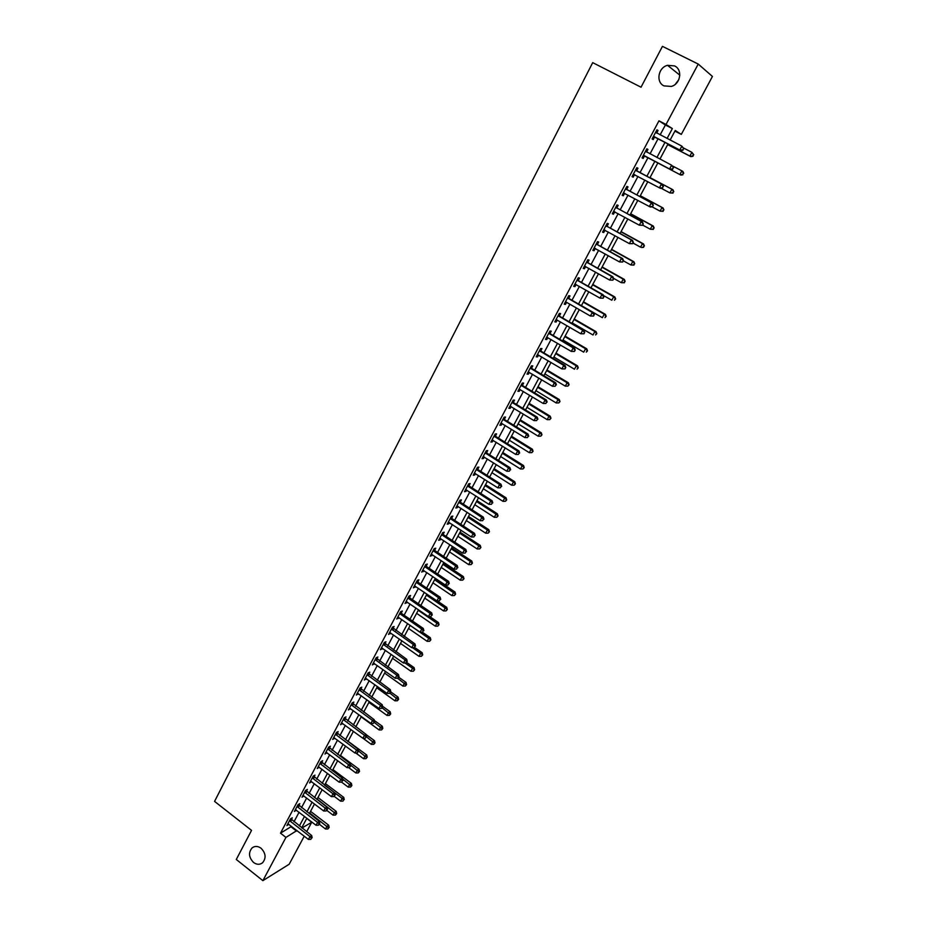 <?xml version="1.0" encoding="UTF-8"?>
<svg xmlns="http://www.w3.org/2000/svg" width="927" height="927" viewBox="0 0 927 927"><rect width="100%" height="100%" fill="white"/><g stroke="black" fill="none" stroke-linecap="round" stroke-linejoin="round"><path stroke-width="1.39" d="M261.055 848.24C265.852 853.257 266.339 858.124 262.526 862.817C259.745 864.879 256.744 864.752 253.535 862.458C248.737 857.394 248.274 852.527 252.144 847.857C254.902 845.853 257.868 845.98 261.055 848.24M674.566 65.921C682.875 69.525 680.569 84.09 671.333 86.431L664.01 85.898C655.644 82.202 658.158 67.474 667.556 65.319L674.566 65.921M675.273 84.311L678.819 79.629M304.241 836.189L289.178 864.231L262.886 880.65L236.281 859.48L251.541 830.372L214.566 801.391L592.701 62.642L641.032 87.208L662.446 46.35L698.228 64.056L712.434 76.454L681.31 134.403L675.25 130.464L670.128 140.035M674.914 131.101L681.31 134.403M306.756 818.437L311.727 822.261L306.663 831.67M660.14 134.867L665.401 125.006L658.958 120.834L280.499 833.176L291.541 826.374M293.952 821.855L299.073 812.237M301.472 807.73L306.663 798.008M309.05 793.524L314.288 783.686M316.675 779.213L321.982 769.271M324.357 764.798L329.722 754.752M332.086 750.291L337.509 740.128M339.873 735.69L345.354 725.412M347.718 720.997L353.245 710.603M355.597 706.189L361.206 695.679M363.546 691.287L369.213 680.661M371.542 676.281L377.266 665.54M379.595 661.171L385.389 650.314M387.706 645.957L393.558 634.972M395.875 630.638L401.797 619.537M404.102 615.215L410.082 603.987M412.376 599.676L418.425 588.321M420.719 584.033L426.837 572.55M429.108 568.286L435.296 556.675M437.567 552.422L443.824 540.684M446.084 536.443L452.411 524.566M454.659 520.348L461.055 508.344M463.303 504.149L469.769 492.005M472.005 487.822L478.541 475.551M480.765 471.38L487.382 458.969M489.595 454.833L496.281 442.283M498.483 438.147L505.25 425.458M507.428 421.356L514.276 408.517M516.455 404.427L523.373 391.449M525.539 387.382L532.538 374.265M534.694 370.221L541.762 356.941M543.917 352.92L551.067 339.491M553.199 335.493L560.441 321.924M562.562 317.938L569.873 304.207M571.982 300.255L579.387 286.373M581.484 282.434L588.969 268.39M591.055 264.485L598.622 250.278M600.696 246.397L608.344 232.04M610.406 228.169L618.147 213.65M620.198 209.815L628.031 195.122M630.059 191.31L637.973 176.454M639.989 172.665L647.996 157.648M650.024 153.859L658.077 138.749M656.722 132.955L658.043 130.487L656.953 129.815L652.098 138.946L653.199 139.595L654.508 137.126M646.652 151.877L647.961 149.432L646.849 148.807L642.029 157.868L643.153 158.471L644.45 156.026M636.664 170.661L637.961 168.227L636.826 167.66L632.04 176.651L633.187 177.196L634.474 174.763M626.745 189.293L628.031 186.883L626.884 186.362L622.133 195.296L623.292 195.782L624.578 193.372M616.907 207.787L618.182 205.388L617.011 204.925L612.295 213.789L613.477 214.23L614.752 211.831M607.139 226.142L608.402 223.766L607.208 223.349L602.527 232.144L603.744 232.538L604.983 230.186M597.44 244.357L598.703 241.993L597.486 241.634L592.84 250.36L594.068 250.707L595.285 248.424M587.822 262.445L589.074 260.093L587.834 259.78L583.222 268.436L584.473 268.737L585.655 266.524M578.274 280.383L579.514 278.054L578.251 277.787L573.686 286.385L574.949 286.628L576.084 284.496M568.796 298.193L570.024 295.887L568.749 295.667L564.207 304.195L565.493 304.392L566.594 302.329M559.387 315.875L560.615 313.581L559.317 313.407L554.809 321.878L556.119 322.028L557.185 320.024M550.047 333.419L551.264 331.148L549.943 331.02L545.47 339.421L546.803 339.525L547.834 337.59M540.789 350.835L541.982 348.575L540.65 348.494L536.212 356.837L537.556 356.907L538.552 355.029M531.577 368.123L532.77 365.887L531.426 365.841L527.011 374.126L528.378 374.149L529.34 372.341M522.446 385.296L523.639 383.071L522.26 383.071L517.892 391.298L519.271 391.264L520.198 389.525M513.384 402.33L514.555 400.116L513.164 400.163L508.83 408.332L510.221 408.262L511.113 406.582M504.381 419.247L505.551 417.046L504.137 417.138L499.827 425.25L501.252 425.134L502.11 423.523M495.447 436.038L496.605 433.859L495.18 433.987L490.893 442.04L492.33 441.889L493.164 440.325M486.571 452.712L487.729 450.545L486.281 450.719L482.028 458.703L483.488 458.517L484.276 457.023M477.764 469.259L478.911 467.115L477.451 467.324L473.233 475.261L474.694 475.018L475.458 473.593M469.016 485.69L470.151 483.558L468.68 483.813L464.485 491.692L465.98 491.414L466.71 490.035M460.337 502.005L461.461 499.896L459.966 500.186L455.817 508.008L457.312 507.695L458.019 506.374M451.716 518.205L452.839 516.107L451.322 516.443L447.196 524.207L448.714 523.848L449.386 522.585M443.152 534.3L444.265 532.202L442.747 532.585L438.645 540.29L440.174 539.896L440.823 538.691M434.659 550.267L435.76 548.193L434.218 548.599L430.151 556.258L432.306 554.682M426.223 566.13L427.312 564.068L425.76 564.52L421.715 572.11L423.859 570.557M417.834 581.878L418.923 579.827L417.359 580.314L413.338 587.857L415.47 586.316M409.514 597.509L410.591 595.482L409.016 596.003L405.029 603.5L407.15 601.971M401.252 613.037L402.33 611.02L400.719 611.588L396.768 619.027L398.877 617.509M393.048 628.46L394.114 626.467L392.492 627.058L388.564 634.439L390.661 632.956M384.902 643.778L385.956 641.785L384.323 642.423L380.418 649.757L382.503 648.274M376.802 658.981L377.857 657.011L376.211 657.672L372.33 664.96L374.404 663.5M368.761 674.091L369.803 672.133L368.146 672.828L364.299 680.059L366.35 678.622M360.777 689.097L361.82 687.15L360.151 687.88L356.327 695.065L358.367 693.639M352.851 703.999L353.882 702.063L352.202 702.828L348.401 709.955L350.429 708.552M344.983 718.796L346.003 716.872L344.299 717.672L340.533 724.752L342.55 723.361M337.161 733.489L338.17 731.577L336.466 732.411L332.712 739.456L334.717 738.077M329.386 748.089L330.394 746.189L328.679 747.058L324.96 754.045L326.941 752.678M321.669 762.585L322.677 760.708L320.939 761.6L317.243 768.541L319.224 767.197M314.01 776.988L315.006 775.123L313.256 776.05L309.583 782.944L311.553 781.612M306.397 791.299L307.382 789.445L305.62 790.395L301.982 797.243L303.929 795.934M298.83 805.517L299.815 803.663L298.042 804.648L294.415 811.461L296.362 810.152M291.321 819.63L292.295 817.799L290.51 818.808L286.918 825.575L288.842 824.277M262.886 880.65L285.945 837.405L296.93 830.534M280.499 833.176L285.945 837.405M658.958 120.834L666.026 124.473L698.228 64.056M667.081 138.459L672.365 128.586L666.026 124.473M299.351 826.015L304.496 816.397M306.907 811.89L312.109 802.156M314.508 797.672L319.769 787.823M322.167 783.35L327.486 773.396M329.885 768.935L335.261 758.877M337.637 754.416L343.083 744.254M345.458 739.804L350.962 729.526M353.326 725.099L358.888 714.694M361.252 710.279L366.872 699.769M369.224 695.366L374.914 684.74M377.254 680.348L383.002 669.607M385.342 665.238L391.159 654.369M393.488 650.012L399.363 639.016M401.681 634.682L407.625 623.57M409.943 619.236L415.945 608.008M418.251 603.697L424.334 592.33M426.629 588.042L432.77 576.559M435.064 572.272L441.275 560.661M443.546 556.397L449.838 544.659M452.098 540.406L458.459 528.529M460.719 524.311L467.138 512.295M469.386 508.089L475.887 495.945M478.123 491.75L484.694 479.468M486.93 475.308L493.57 462.886M495.783 458.726L502.504 446.177M504.717 442.04L511.507 429.34M513.709 425.226L520.58 412.388M522.77 408.297L529.711 395.296M531.889 391.229L538.911 378.1M541.078 374.044L548.193 360.765M550.337 356.733L557.533 343.303M559.665 339.294L566.942 325.701M569.062 321.727L576.42 307.984M578.541 304.021L585.968 290.116M588.077 286.188L595.597 272.132M597.683 268.216L605.285 253.998M607.37 250.116L615.064 235.736M617.127 231.866L624.902 217.324M626.953 213.488L634.821 198.784M636.861 194.971L644.821 180.093M646.849 176.304L654.891 161.263M656.919 157.474L665.007 142.341M301.935 828.008L311.727 822.261M668.043 143.928L659.943 159.062M657.903 162.851L649.85 177.891M647.822 181.68L639.85 196.57M637.799 200.383L629.92 215.099M627.869 218.934L620.07 233.488M617.996 237.358L610.302 251.738M608.216 255.632L600.592 269.85M598.494 273.766L590.962 287.834M588.854 291.762L581.414 305.667M579.282 309.63L571.924 323.384M569.792 327.37L562.504 340.962M560.36 344.96L553.164 358.401M551.009 362.434L543.882 375.725M541.716 379.78L534.67 392.921M532.492 396.988L525.539 409.989M523.338 414.079L516.455 426.93M514.253 431.043L507.451 443.743M505.238 447.88L498.506 460.441M496.281 464.601L489.63 477.023M487.393 481.194L480.812 493.477M478.564 497.672L472.063 509.815M469.804 514.033L463.373 526.038M461.101 530.267L454.74 542.156M452.469 546.397L446.177 558.147M443.894 562.411L437.671 574.033M435.377 578.309L429.224 589.804M426.918 594.091L420.835 605.458M418.517 609.769L412.503 621.009M410.186 625.331L404.23 636.455M401.901 640.789L396.014 651.785M393.685 656.142L387.857 667.011M385.516 671.391L379.757 682.145M377.405 686.525L371.715 697.162M369.352 701.565L363.72 712.075M361.356 716.49L355.783 726.895M353.419 731.322L347.903 741.612M345.528 746.05L340.07 756.223M337.683 760.685L332.295 770.743M329.908 775.215L324.577 785.157L342.121 798.367L343.766 797.417L325.423 783.593M322.179 789.642L316.907 799.48M314.496 803.976L309.282 813.709M306.872 818.217L301.715 827.846M665.401 125.006L672.365 128.586M291.217 826.977L296.605 831.137M656.907 129.896L658.043 130.487M646.837 148.841L647.961 149.432M632.075 176.605L633.187 177.196M622.191 195.191L623.292 195.782M612.376 213.627L613.477 214.23M602.643 231.935L603.744 232.538M592.979 250.093L594.068 250.707M583.396 268.123L584.473 268.737M573.871 286.014L574.949 286.628M564.427 303.778L565.493 304.392M555.053 321.414L556.119 322.028M545.748 338.911L546.803 339.525M536.513 356.281L537.556 356.907M527.336 373.523L528.378 374.149M518.239 390.638L519.271 391.264M509.201 407.637L510.221 408.262M500.221 424.496L501.252 425.134M491.322 441.252L492.33 441.889M482.469 457.88L483.488 458.517M473.697 474.381L474.694 475.018M464.983 490.777L465.98 491.414M456.327 507.046L457.312 507.695M447.729 523.199L448.714 523.848M439.201 539.247L440.174 539.896M430.719 555.18L431.704 555.829M422.306 570.997L423.28 571.646M413.952 586.698L414.925 587.359M405.667 602.295L406.617 602.956M397.428 617.788L398.378 618.448M389.247 633.176L390.186 633.836M381.113 648.448L382.063 649.109M373.048 663.616L373.987 664.288M365.029 678.691L365.968 679.352M357.08 693.651L358.007 694.323M349.166 708.518L350.093 709.178M341.321 723.28L342.237 723.941M333.523 737.938L334.438 738.61M325.783 752.504L326.686 753.176M318.088 766.965L318.981 767.637M310.441 781.334L311.333 782.006M302.851 795.609L303.743 796.281M295.307 809.781L296.2 810.465M287.822 823.871L288.703 824.543M654.207 136.651L680.847 150.568L653.408 136.478M682.585 149.942L679.815 149.942L681.878 146.13L683.825 148.668L682.585 149.942L683.825 148.668M655.632 132.294L681.878 146.13L683.408 148.413M655.308 137.3L653.118 137.034M655.852 131.877L656.919 133.198M680.847 150.568L682.99 150.197M667.683 144.6L690.858 156.64L689.885 156.049L691.89 152.329L683.489 147.972M667.718 144.531L689.885 156.049L692.967 156.281L693.384 154.566L692.573 156.049M693.384 154.566L691.89 152.329L693.767 154.797M692.967 156.281L690.858 156.64M644.126 155.597L670.627 169.537L643.338 155.423M672.33 168.969L669.572 168.969L671.611 165.18L673.57 167.683L672.33 168.969L673.57 167.683M645.54 151.263L671.611 165.18L673.141 167.451M645.25 156.2L643.071 155.921M645.795 150.8L647.011 152.271M670.627 169.537L672.747 169.201M662.585 188.054L662.967 186.339L662.585 188.054L660.476 188.366L633.338 174.218M662.156 187.845L659.398 187.845L661.426 184.079L662.504 184.612L637.255 171.217L635.806 169.583M635.528 170.093L661.426 184.079L662.967 186.339M634.914 174.821L633.106 174.658M663.384 186.547L662.504 184.612M652.492 206.756L653.292 205.273L652.492 206.756L650.406 207.045L623.419 192.874M652.052 206.57L649.306 206.582L651.322 202.839L652.423 203.326L627.336 189.85L625.899 188.216M625.586 188.784L651.322 202.839L652.851 205.076M623.628 192.886L624.786 193.395L623.211 193.256M653.292 205.273L652.423 203.326M682.55 174.543L683.35 173.071L682.55 174.543L679.862 174.554L657.846 162.967L680.87 175.087L679.862 174.554L681.866 170.858L672.84 166.13M683.35 173.071L681.866 170.858L682.863 171.414L683.744 173.291M682.944 174.763L680.87 175.087M661.183 188.262L669.92 192.909L671.901 189.247L672.921 189.757L650.012 177.59M673.396 191.449L672.596 192.909L673.802 191.646L671.901 189.247L650.001 177.625M673.002 193.106L669.92 192.909L672.596 192.909M672.921 189.757L673.802 191.646M652.04 206.825L660.059 211.136L662.029 207.497L663.06 207.961L640.29 195.736M663.512 209.676L662.724 211.124L663.929 209.85L662.029 207.497L640.256 195.817M663.141 211.31L660.059 211.136L662.724 211.124M663.06 207.961L663.929 209.85M642.481 225.319L643.268 223.847L642.481 225.319L639.294 225.168L613.57 211.391M642.029 225.157L639.294 225.168L641.299 221.46L642.411 221.889L617.486 208.343L616.061 206.709M615.725 207.335L641.299 221.46L642.828 223.674M614.844 211.843L613.396 211.715M643.268 223.847L642.411 221.889M642.62 225.064L650.267 229.224L652.214 225.62L653.28 226.026L630.65 213.743M653.709 227.775L652.921 229.212L654.126 227.938L652.214 225.62L630.58 213.87M653.35 229.375L650.267 229.224L652.921 229.212M653.28 226.026L654.126 227.938M632.538 243.743L633.326 242.283L632.538 243.743L629.363 243.616L603.801 229.757M632.087 243.604L629.363 243.616L631.345 239.931L632.481 240.313L607.718 226.698L606.293 225.064M605.934 225.736L631.345 239.931L632.874 242.132M604.937 230.151L603.651 230.035M633.326 242.283L632.481 240.313M622.677 262.028L623.465 260.58L622.677 262.028L619.503 261.924L594.103 247.996M622.214 261.901L619.503 261.924L621.461 258.274L622.631 258.598L598.019 244.913L596.606 243.28M596.223 243.998L621.461 258.274L623.002 260.452M595.099 248.32L593.987 248.216M623.465 260.58L622.631 258.598M612.886 280.174L613.674 278.726L612.886 280.174L609.711 280.081L584.473 266.095M612.411 280.07L609.711 280.081L611.669 276.466L612.851 276.744L588.402 262.99L586.988 261.356M586.582 262.132L611.669 276.466L613.199 278.621M585.354 266.362L584.392 266.258M613.674 278.726L612.851 276.744M603.176 298.193L603.952 296.756L603.176 298.193L600.001 298.112L574.925 284.056M602.689 298.1L600.001 298.112L601.936 294.519L603.141 294.751L578.842 280.939L577.451 279.305M577.011 280.116L601.936 294.519L603.465 296.663M575.667 284.253L574.867 284.16M603.952 296.756L603.141 294.751M593.535 316.061L594.3 314.635L593.535 316.061L590.36 316.014L566.038 302.017M593.048 315.991L590.36 316.014L592.283 312.445L593.512 312.619L569.363 298.749L567.973 297.115M567.521 297.984L592.283 312.445L593.813 314.566M594.3 314.635L593.512 312.619M632.944 243.001L640.545 247.173L642.481 243.604L643.57 243.952L621.078 231.611M643.964 245.736L643.187 247.173L644.404 245.875L642.481 243.604L620.986 231.796M643.628 247.312L641.635 247.521L643.187 247.173M643.57 243.952L644.404 245.875M623.338 260.8L630.893 264.995L632.817 261.449L633.917 261.75L611.577 249.351M634.3 263.569L633.535 264.983L634.74 263.685L632.817 261.449L611.449 249.583M633.975 265.11L630.893 264.995L633.535 264.983M633.917 261.75L634.74 263.685M613.489 278.285L621.322 282.689L623.222 279.166L624.346 279.421L602.144 266.964M624.717 281.263L623.952 282.677L625.157 281.368L623.222 279.166L601.994 267.243M624.392 282.781L621.322 282.689L623.952 282.677M624.346 279.421L625.157 281.368M603.442 295.493L611.808 300.244L613.709 296.744L614.856 296.964L592.782 284.45M615.192 298.83L614.439 300.232L615.644 298.923L613.709 296.744L592.596 284.774M614.856 296.964L615.644 298.923M581.426 305.643L602.376 317.683L604.253 314.207L605.424 314.369L583.477 301.796M605.737 316.269L604.983 317.66L606.2 316.339L604.253 314.207L583.28 302.179M605.424 314.369L606.2 316.339M583.964 333.801L584.728 332.387L583.964 333.801L580.789 333.766L556.293 319.618M583.465 333.755L580.789 333.766L582.701 330.232L583.952 330.36L559.954 316.431L558.575 314.798M558.089 315.701L582.701 330.232L584.23 332.341M584.728 332.387L583.952 330.36M572.179 322.897L593.002 334.983L594.879 331.53L596.061 331.657L574.253 319.027M596.362 333.581L595.609 334.96L596.826 333.639L594.879 331.53L574.022 319.456M596.061 331.657L596.826 333.639M574.473 351.414L575.227 350L574.473 351.414L571.299 351.403L546.687 337.15M573.964 351.379L571.299 351.403L573.187 347.88L574.462 347.973L550.615 333.975L549.236 332.341M548.726 333.291L573.187 347.88L574.717 349.977M575.227 350L574.462 347.973M563.013 340.024L583.709 352.156L585.563 348.737L586.768 348.819L565.088 336.13M587.046 350.765L586.304 352.144L587.521 350.8L585.563 348.737L564.844 336.605M586.768 348.819L587.521 350.8M565.041 368.888L565.794 367.498L565.041 368.888L561.878 368.9L537.417 354.577M564.531 368.876L561.878 368.9L563.755 365.412L565.041 365.447L541.333 351.391L539.977 349.757M539.444 350.765L563.755 365.412L565.285 367.474M565.794 367.498L565.041 365.447M553.906 357.022L574.473 369.213L576.316 365.817L577.533 365.852L555.991 353.117M577.799 367.834L577.058 369.189L578.286 367.845L576.316 365.817L555.713 353.639M577.533 365.852L578.286 367.845M530.221 368.1L554.381 382.805L552.515 386.269L528.205 371.889M530.777 367.057L532.133 368.679L555.69 382.793L554.381 382.805L555.91 384.856L555.169 386.235L555.91 384.856M556.432 384.856L555.69 382.793M552.515 386.269L555.169 386.235M544.856 373.905L565.308 386.142L567.139 382.77L568.378 382.77L546.965 369.977M568.622 384.775L567.88 386.119L569.108 384.763L567.139 382.77L546.663 370.533M567.88 386.119L565.308 386.142M568.378 382.77L569.108 384.763M521.067 385.308L545.076 400.07L543.234 403.5L519.074 389.062M521.646 384.218L523.002 385.852L546.409 400.024L545.076 400.07L546.606 402.109L545.864 403.477L546.606 402.109M547.139 402.086L546.409 400.024M543.234 403.5L545.864 403.477M535.887 390.661L556.2 402.955L558.019 399.607L559.282 399.56L537.996 386.721M559.502 401.588L558.772 402.932L560.001 401.565L558.019 399.607L537.672 387.324M558.772 402.932L556.2 402.955M559.282 399.56L560.001 401.565M511.982 402.388L535.852 417.208L534.01 420.615L510.001 406.119M512.585 401.252L513.929 402.886L537.197 417.115L535.852 417.208L537.382 419.224L536.64 420.591L537.382 419.224M537.915 419.189L537.197 417.115M534.01 420.615L536.64 420.591M526.965 407.312L547.173 419.641L548.969 416.316L550.244 416.223L529.097 403.338M550.453 418.286L549.734 419.618L550.962 418.251L548.969 416.316L528.749 403.987M549.734 419.618L547.173 419.641M550.244 416.223L550.962 418.251M502.967 419.34L526.687 434.218L524.856 437.602L500.997 423.048M503.593 418.17L504.925 419.804L528.042 434.079L526.687 434.218L528.216 436.223L527.486 437.579L528.216 436.223M528.749 436.165L528.042 434.079M524.856 437.602L527.486 437.579M494.01 436.177L517.59 451.101L515.771 454.462L492.052 439.861M494.659 434.96L495.98 436.594L518.969 450.928L517.59 451.101L519.108 453.094L518.39 454.439L519.108 453.094M519.665 453.025L518.969 450.928M515.771 454.462L518.39 454.439M485.122 452.886L508.552 467.868L506.756 471.206L483.187 456.547M485.794 451.634L487.104 453.268L509.954 467.648L508.552 467.868L510.082 469.838L509.363 471.183L510.082 469.838M510.638 469.757L509.954 467.648M506.756 471.206L509.363 471.183M476.304 469.479L499.595 484.52L497.799 487.834L474.369 473.106M476.988 468.193L478.297 469.815L501.009 484.253L499.595 484.52L501.113 486.466L500.395 487.799L501.113 486.466M501.681 486.362L501.009 484.253M497.799 487.834L500.395 487.799M467.544 485.957L490.684 501.032L488.911 504.323L465.621 489.56M468.251 484.624L469.549 486.246L492.121 500.742L490.684 501.032L492.214 502.979L491.507 504.3L492.214 502.979M492.782 502.851L492.121 500.742M488.911 504.323L491.507 504.3M458.842 502.307L481.855 517.44L480.093 520.707L456.941 505.887M459.572 500.939L460.87 502.561L483.303 517.104L481.855 517.44L483.373 519.363L482.666 520.673L483.373 519.363M483.952 519.224L483.303 517.104M480.093 520.707L482.666 520.673M450.209 518.552L473.083 533.732L471.333 536.976L448.32 522.098M450.951 517.139L452.237 518.772L474.543 533.349L473.083 533.732L474.601 535.644L473.906 536.942L474.601 535.644M475.18 535.482L474.543 533.349M471.333 536.976L473.906 536.942M441.634 534.67L464.369 549.896L462.631 553.118L439.757 538.205M442.399 533.222L443.674 534.856L465.852 549.479L464.369 549.896L465.887 551.797L465.192 553.083L465.887 551.797M466.478 551.623L465.852 549.479M462.631 553.118L465.192 553.083M433.118 550.684L455.713 565.957L453.998 569.155L431.252 554.184M433.906 549.201L435.18 550.823L457.22 565.505L455.713 565.957L457.243 567.834L456.547 569.108L457.243 567.834M457.834 567.648L457.22 565.505M453.998 569.155L456.547 569.108M424.659 566.582L447.127 581.901L445.423 585.076L422.805 570.059M425.47 565.064L426.733 566.687L448.645 581.403L447.127 581.901L448.645 583.767L447.961 585.03L448.645 583.767M449.259 583.558L448.645 581.403M445.423 585.076L447.961 585.03M416.269 582.365L438.598 597.73L436.907 600.881L414.427 585.818M417.092 580.812L418.355 582.434L440.128 597.197L438.598 597.73L440.116 599.572L439.444 600.835L440.116 599.572M440.731 599.363L440.128 597.197M436.907 600.881L439.444 600.835M407.926 598.042L430.14 613.442L428.448 616.571L406.107 601.472M408.772 596.443L410.024 598.066L431.681 612.874L430.14 613.442L431.658 615.285L430.974 616.536L431.658 615.285M432.272 615.053L431.681 612.874M428.448 616.571L430.974 616.536M399.653 613.604L421.727 629.051L420.058 632.156L397.834 617.011M400.51 611.982L401.762 613.604L423.291 628.448L421.727 629.051L423.245 630.87L422.573 632.11L423.245 630.87M423.871 630.627L423.291 628.448M420.058 632.156L422.573 632.11M391.426 629.062L413.384 644.555L411.715 647.637L389.63 632.446M392.306 627.405L414.96 643.906L413.384 644.555L414.89 646.351L414.23 647.591L414.89 646.351M415.528 646.096L414.96 643.906M411.715 647.637L414.23 647.591M383.268 644.404L405.087 659.943L403.442 663.002L381.484 647.764M384.16 642.712L406.675 659.271L405.087 659.943L406.605 661.727L405.945 662.956L406.605 661.727M407.243 661.461L406.675 659.271M403.442 663.002L405.945 662.956M375.157 659.653L396.86 675.227L395.215 678.263L373.384 662.99M376.072 657.927L398.459 674.52L396.86 675.227L398.367 677L397.718 678.216L398.367 677M399.016 676.722L398.459 674.52M395.215 678.263L397.718 678.216M367.104 674.798L388.68 690.395L387.057 693.419L365.342 678.101M368.042 673.037L390.302 689.653L388.68 690.395L390.197 692.168L389.537 693.373L390.197 692.168M390.835 691.866L390.302 689.653M387.057 693.419L389.537 693.373M359.108 689.827L380.557 705.47L378.946 708.471L357.358 693.118M360.058 688.031L382.191 704.694L380.557 705.47L382.075 707.22L381.426 708.425L382.075 707.22M382.724 706.907L382.191 704.694M378.946 708.471L381.426 708.425M518.123 423.824L538.205 436.211L539.989 432.909L541.287 432.782L520.256 419.838M541.472 434.856L540.754 436.177L541.982 434.809L539.989 432.909L519.885 420.534M540.754 436.177L538.205 436.211M541.287 432.782L541.982 434.809M509.329 440.232L529.294 452.666L531.067 449.375L532.376 449.213L511.472 436.235M532.55 451.322L531.843 452.631L533.071 451.252L531.067 449.375L511.078 436.965M531.843 452.631L529.294 452.666M532.376 449.213L533.071 451.252M500.603 456.524L520.453 468.992L522.214 465.736L523.546 465.528L502.758 452.503M523.697 467.66L522.99 468.969L524.218 467.579L522.214 465.736L502.341 453.28M522.99 468.969L520.453 468.992M523.546 465.528L524.218 467.579M491.936 472.7L511.669 485.215L513.419 481.982L514.763 481.739L494.103 468.656M514.902 483.894L514.195 485.18L515.435 483.79L513.419 481.982L493.674 469.479M514.195 485.18L511.669 485.215M514.763 481.739L515.435 483.79M483.338 488.761L502.944 501.322L504.682 498.112L506.049 497.822L485.516 484.705M506.165 500.001L505.47 501.287L506.71 499.885L504.682 498.112L485.053 485.563M505.47 501.287L502.944 501.322M506.049 497.822L506.71 499.885M474.798 504.717L494.288 517.312L496.015 514.126L497.393 513.801L476.976 500.638M497.498 516.003L496.802 517.278L498.042 515.875L496.015 514.126L476.501 501.53M496.802 517.278L494.288 517.312M497.393 513.801L498.042 515.875M466.304 520.557L485.69 533.187L487.405 530.024L488.807 529.665L468.506 516.455M488.888 531.889L488.193 533.152L489.444 531.739L487.405 530.024L467.996 517.393M488.193 533.152L485.69 533.187M488.807 529.665L489.444 531.739M457.88 536.281L477.15 548.958L478.853 545.818L480.267 545.412L460.082 532.168M480.337 547.672L479.653 548.923L480.893 547.509L478.853 545.818L459.56 533.152M479.653 548.923L477.15 548.958M480.267 545.412L480.893 547.509M449.514 551.901L468.68 564.624L470.371 561.495L471.797 561.067L451.727 547.776M471.843 563.338L471.171 564.578L472.411 563.152L470.371 561.495L451.182 548.796M471.171 564.578L468.68 564.624M471.797 561.067L472.411 563.152M441.206 567.417L460.255 580.175L461.936 577.069L463.373 576.606L443.43 563.28M463.407 578.888L462.735 580.128L463.987 578.703L461.936 577.069L442.863 564.323M462.735 580.128L460.255 580.175M463.373 576.606L463.987 578.703M432.955 582.828L451.901 595.621L453.558 592.538L455.018 592.029L435.18 578.668M455.041 594.346L454.369 595.574L455.62 594.137L434.601 579.757M454.369 595.574L451.901 595.621M455.018 592.029L455.62 594.137M424.763 598.124L443.593 610.951L445.25 607.892L446.721 607.359L437.185 600.87M446.721 609.688L446.061 610.916L447.312 609.468L426.397 595.076M446.061 610.916L443.593 610.951M446.721 607.359L447.312 609.468M416.617 613.326L435.342 626.188L436.988 623.153L438.471 622.573L429.688 616.548M438.459 624.925L437.799 626.142L439.05 624.694L418.239 610.29M437.799 626.142L435.342 626.188M438.471 622.573L439.05 624.694M408.529 628.425L427.15 641.322L428.784 638.297L430.29 637.695L422.225 632.121M430.255 640.07L429.607 641.275L430.858 639.815L410.14 625.412M429.607 641.275L427.15 641.322M430.29 637.695L430.858 639.815M400.499 643.408L419.016 656.339L420.638 653.35L422.156 652.701L414.601 647.44M422.109 655.099L421.461 656.293L422.712 654.844L412.434 647.625M421.461 656.293L419.016 656.339M422.156 652.701L422.712 654.844M392.527 658.309L410.939 671.264L412.55 668.286L414.079 667.614L406.71 662.446M414.021 670.036L413.372 671.218L414.624 669.757L404.983 662.979M413.372 671.218L410.939 671.264M414.079 667.614L414.624 669.757M384.601 673.095L402.909 686.096L404.508 683.129L406.049 682.423L398.726 677.243M405.98 684.856L405.342 686.038L406.594 684.578L405.98 684.856L397.579 678.216M405.342 686.038L402.909 686.096M406.049 682.423L406.594 684.578M376.733 687.788L394.937 700.812L396.524 697.88L398.089 697.139L390.8 691.936M397.996 699.595L397.359 700.766L398.622 699.294L397.996 699.595L389.954 693.176M397.359 700.766L394.937 700.812M398.089 697.139L398.622 699.294M351.171 704.763L372.503 720.441L370.893 723.419L349.433 708.031M352.133 702.933L374.137 719.63L372.503 720.441L374.01 722.179L373.361 723.373L374.01 722.179M374.659 721.855L374.137 719.63M370.893 723.419L373.361 723.373M368.911 702.376L387.022 715.435L388.598 712.527L390.174 711.751L382.573 706.281M390.07 714.219L389.433 715.389L390.696 713.917L390.07 714.219L382.191 707.904M389.433 715.389L387.022 715.435M390.174 711.751L390.696 713.917M343.28 719.595L364.485 735.308L362.897 738.274L341.553 722.84M344.265 717.741L366.153 734.462L364.485 735.308L366.003 737.035L365.354 738.216L366.003 737.035M366.663 736.698L366.153 734.462M362.897 738.274L365.354 738.216M361.148 716.884L379.155 729.966L380.719 727.069L382.306 726.27L374.346 720.488M382.191 728.761L381.565 729.92L382.816 728.437L382.191 728.761L374.346 722.446M381.565 729.92L379.155 729.966M382.306 726.27L382.816 728.437M335.447 734.323L356.536 750.07L354.948 753.014L333.732 737.544M336.443 732.434L358.204 749.201L356.536 750.07L358.042 751.785L357.405 752.956L358.042 751.785M358.714 751.438L358.204 749.201M354.948 753.014L357.405 752.956M362.978 738.263L371.345 744.393L372.897 741.519L374.496 740.685L366.177 734.613M374.369 743.199L373.743 744.346L375.006 742.863L374.369 743.199L366.559 736.884M373.743 744.346L371.345 744.393M374.496 740.685L375.006 742.863M327.66 748.946L348.633 764.74L347.057 767.66L325.956 752.156M328.691 747.046L350.325 763.836L348.633 764.74L350.139 766.432L349.514 767.602L350.139 766.432M350.812 766.073L350.325 763.836M347.057 767.66L349.514 767.602M355.806 752.991L363.581 758.738L365.134 755.876L366.733 755.007L348.088 741.276M366.594 757.533L365.968 758.68L367.231 757.185L366.594 757.533L358.633 751.079M365.968 758.68L363.581 758.738M366.733 755.007L367.231 757.185M319.931 763.489L340.788 779.306L339.224 782.203L318.239 766.664M320.997 761.565L342.492 778.367L340.788 779.306L342.295 780.986L341.669 782.145L342.295 780.986M342.967 780.615L342.492 778.367M339.224 782.203L341.669 782.145M348.679 767.626L355.875 772.967L357.405 770.128L359.027 769.236L340.476 755.47M358.876 771.785L358.251 772.921L359.514 771.426L358.876 771.785L350.591 765.065M358.251 772.921L355.875 772.967M359.027 769.236L359.514 771.426M312.26 777.915L333.002 793.767L331.449 796.652L310.58 781.079M313.349 775.992L334.705 792.805L333.002 793.767L334.496 795.447L333.882 796.594L334.496 795.447M335.18 795.053L334.705 792.805M331.449 796.652L333.882 796.594M341.588 782.145L348.216 787.116L349.746 784.3L351.368 783.373L332.92 769.572M351.206 785.934L350.591 787.058L351.854 785.563L351.206 785.934L342.619 778.97M350.591 787.058L348.216 787.116M351.368 783.373L351.854 785.563M304.635 792.261L325.261 808.135L323.72 810.998L302.967 795.389M305.748 790.325L326.976 807.139L325.261 808.135L326.756 809.804L326.142 810.94L326.756 809.804M327.451 809.398L326.976 807.139M323.72 810.998L326.142 810.94M334.253 796.374L340.603 801.171L342.121 798.367L343.581 799.989L342.978 801.113L343.581 799.989M342.978 801.113L340.603 801.171M343.766 797.417L344.241 799.607M297.057 806.502L317.567 822.411L316.037 825.25L295.4 809.619M298.204 804.555L319.305 821.38L317.567 822.411L319.073 824.057L318.459 825.192L319.073 824.057M319.757 823.651L319.305 821.38M316.037 825.25L318.459 825.192M326.883 810.441L333.048 815.134L334.554 812.342L336.211 811.368L317.961 797.51M336.014 813.964L335.412 815.076L336.675 813.57L336.014 813.964L317.115 799.097M335.412 815.076L333.048 815.134M336.211 811.368L336.675 813.57M289.537 820.65L309.931 836.594L308.413 839.41L287.891 823.744M290.707 818.692L311.681 835.528L309.931 836.594L311.426 838.228L310.823 839.352L311.426 838.228M312.132 837.799L311.681 835.528M308.413 839.41L310.823 839.352M319.409 824.3L325.539 829.005L327.034 826.235L328.703 825.227L310.557 811.345M328.494 827.834L327.891 828.947L329.155 827.429L328.494 827.834L309.688 812.956M327.891 828.947L325.539 829.005M328.703 825.227L329.155 827.429M655.771 132.457L656.861 133.129M653.628 136.489L654.729 137.138M645.679 151.437L646.791 152.051M643.558 155.435L644.671 156.037M635.667 170.267L636.803 170.835M636.119 170.649L637.255 171.217M633.558 174.23L634.694 174.786M625.725 188.957L626.884 189.467M626.177 189.34L627.336 189.85M615.864 207.497L617.034 207.961M616.316 207.88L617.486 208.343M613.778 211.402L614.613 211.727M606.073 225.91L607.266 226.315M606.525 226.292L607.718 226.698M604.01 229.78L604.636 229.989M596.351 244.172L597.579 244.531M596.803 244.554L598.019 244.913M586.71 262.295L587.95 262.608M587.162 262.689L588.402 262.99M577.139 280.29L578.402 280.557M577.579 280.672L578.842 280.939M567.648 298.146L568.923 298.367M568.077 298.529L569.363 298.749M558.216 315.875L559.514 316.037M558.657 316.258L559.954 316.431M548.854 333.465L550.174 333.593M549.294 333.847L550.615 333.975M539.572 350.927L540.904 351.009M540.001 351.321L541.333 351.391M530.348 368.262L531.704 368.297M530.777 368.656L532.133 368.679M521.194 385.47L522.573 385.458M521.623 385.864L523.002 385.852M512.11 402.55L513.5 402.503M512.538 402.944L513.929 402.886M503.094 419.514L504.508 419.41M503.512 419.896L504.925 419.804M494.137 436.339L495.563 436.2M494.555 436.733L495.98 436.594M485.25 453.06L486.698 452.874M485.667 453.442L487.104 453.268M476.42 469.653L477.892 469.433M476.837 470.035L478.297 469.815M467.66 486.119L469.143 485.864M468.077 486.513L469.549 486.246M458.958 502.48L460.452 502.179M459.375 502.863L460.87 502.561M450.325 518.714L451.831 518.378M450.731 519.108L452.237 518.772M441.75 534.844L443.28 534.462M442.156 535.227L443.674 534.856M433.233 550.847L434.775 550.429M433.639 551.241L435.18 550.823M424.775 566.745L426.339 566.293M425.18 567.139L426.733 566.687M416.385 582.527L417.961 582.04M416.779 582.921L418.355 582.434M408.042 598.205L409.63 597.672M408.436 598.599L410.024 598.066M399.769 613.767L401.368 613.211M400.163 614.161L401.762 613.604M391.542 629.224L393.164 628.633M391.936 629.618L393.546 629.016M383.384 644.578L385.006 643.941M383.766 644.972L385.4 644.335M375.273 659.815L376.918 659.155M375.655 660.209L377.301 659.549M367.219 674.96L368.876 674.253M367.602 675.354L369.259 674.647M359.224 689.989L360.893 689.259M359.606 690.383L361.275 689.653M351.275 704.926L352.967 704.161M351.657 705.32L353.338 704.555M343.396 719.758L345.087 718.958M343.766 720.152L345.47 719.352M335.551 734.485L337.266 733.651M335.933 734.879L337.637 734.045M327.776 749.12L329.502 748.251M328.146 749.514L329.873 748.645M320.047 763.651L321.785 762.759M320.418 764.045L322.156 763.153M312.364 778.077L314.114 777.162M312.735 778.471L314.485 777.556M304.74 792.423L306.501 791.461M305.11 792.817L306.872 791.855M297.161 806.664L298.934 805.679M297.532 807.058L299.305 806.073M289.641 820.812L291.426 819.792M290 821.206L291.785 820.186M667.556 65.319L679.827 75.168M252.144 847.857L253.952 846.814"/></g></svg>
